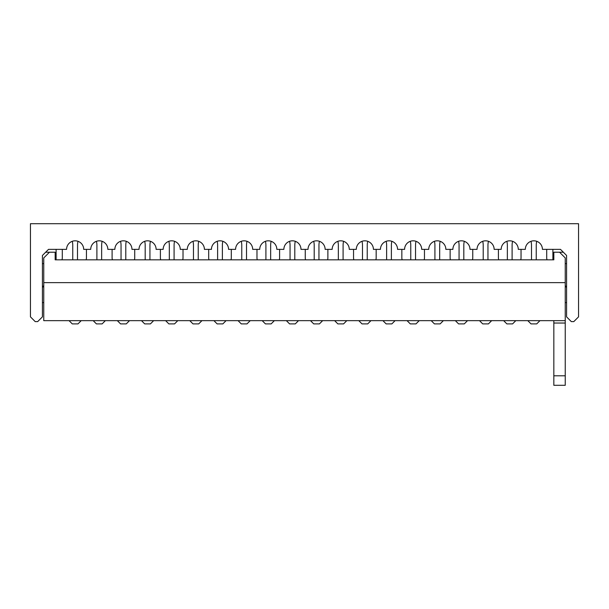 <?xml version="1.0" encoding="UTF-8"?>
<svg xmlns="http://www.w3.org/2000/svg" width="609" height="609" viewBox="0 0 609 609"><rect width="100%" height="100%" fill="white"/><g stroke="black" fill="none" stroke-linecap="round" stroke-linejoin="round"><path stroke-width="0.91" d="M565.243 282.637L565.243 257.919L559.542 252.217L553.832 252.217L553.832 259.822L55.168 259.822L55.168 252.217L49.458 252.217L43.757 257.919L43.757 320.661L565.243 320.661L565.243 282.637L43.757 282.637M565.243 320.661L565.243 385.299L553.832 385.299L553.832 375.791L565.243 375.791M553.832 320.661L553.832 375.791M43.757 285.492L42.424 287.615L42.424 263.628L43.757 263.628M42.424 302.597L43.757 302.597M565.243 285.492L566.576 287.615L566.576 263.628L565.243 263.628M566.576 302.597L565.243 302.597M563.34 252.217L559.542 252.217M45.66 252.217L49.458 252.217M42.424 255.453L48.514 249.37L66.571 249.37A8.556 8.556 0 0 1 75.128 240.814A8.556 8.556 0 0 1 83.684 249.37L90.718 249.37A8.556 8.556 0 0 1 99.275 240.814A8.556 8.556 0 0 1 107.823 249.37L114.857 249.37A8.556 8.556 0 0 1 123.414 240.814A8.556 8.556 0 0 1 131.97 249.37L139.004 249.37A8.556 8.556 0 0 1 147.561 240.814A8.556 8.556 0 0 1 156.117 249.37L163.151 249.37A8.556 8.556 0 0 1 171.708 240.814A8.556 8.556 0 0 1 180.264 249.37L187.298 249.37A8.556 8.556 0 0 1 195.847 240.814A8.556 8.556 0 0 1 204.403 249.37L211.437 249.37A8.556 8.556 0 0 1 219.994 240.814A8.556 8.556 0 0 1 228.55 249.37L235.584 249.37A8.556 8.556 0 0 1 244.14 240.814A8.556 8.556 0 0 1 252.697 249.37L259.731 249.37A8.556 8.556 0 0 1 268.28 240.814A8.556 8.556 0 0 1 276.836 249.37L283.87 249.37A8.556 8.556 0 0 1 292.427 240.814A8.556 8.556 0 0 1 300.983 249.37L308.017 249.37A8.556 8.556 0 0 1 316.573 240.814A8.556 8.556 0 0 1 325.13 249.37L332.164 249.37A8.556 8.556 0 0 1 340.72 240.814A8.556 8.556 0 0 1 349.269 249.37L356.303 249.37A8.556 8.556 0 0 1 364.86 240.814A8.556 8.556 0 0 1 373.416 249.37L380.45 249.37A8.556 8.556 0 0 1 389.006 240.814A8.556 8.556 0 0 1 397.563 249.37L404.597 249.37A8.556 8.556 0 0 1 413.153 240.814A8.556 8.556 0 0 1 421.702 249.37L428.736 249.37A8.556 8.556 0 0 1 437.292 240.814A8.556 8.556 0 0 1 445.849 249.37L452.883 249.37A8.556 8.556 0 0 1 461.439 240.814A8.556 8.556 0 0 1 469.996 249.37L477.03 249.37A8.556 8.556 0 0 1 485.586 240.814A8.556 8.556 0 0 1 494.143 249.37L501.177 249.37A8.556 8.556 0 0 1 509.725 240.814A8.556 8.556 0 0 1 518.282 249.37L525.316 249.37A8.556 8.556 0 0 1 533.872 240.814A8.556 8.556 0 0 1 542.429 249.37L560.486 249.37L566.576 255.453L566.576 316.855L571.326 321.613L573.8 321.613L578.55 316.855L578.55 223.701L30.45 223.701L30.45 316.855L35.2 321.613L37.674 321.613L42.424 316.855L42.424 255.453M553.832 259.822L552.888 259.822L552.888 249.37L560.486 249.37M55.168 259.822L56.112 259.822L56.112 249.37L48.514 249.37M77.503 259.822L77.503 245.221A15.682 15.682 0 0 1 77.998 241.309M72.753 259.822L72.753 245.221A15.682 15.682 0 0 0 72.25 241.309M62.293 249.37L62.293 257.911A5.23 5.23 0 0 1 61.935 259.822M81.21 320.661L77.975 323.889L72.273 323.889L69.045 320.661M112.102 249.37L112.102 257.911A5.23 5.23 0 0 0 112.467 259.822M101.65 259.822L101.65 245.221A15.682 15.682 0 0 1 102.145 241.309M96.892 259.822L96.892 245.221A15.682 15.682 0 0 0 96.397 241.309M86.44 249.37L86.44 257.911A5.23 5.23 0 0 1 86.075 259.822M105.357 320.661L102.122 323.889L96.42 323.889L93.185 320.661M546.707 249.37L546.707 257.911A5.23 5.23 0 0 0 547.065 259.822M536.247 259.822L536.247 245.221A15.682 15.682 0 0 1 536.75 241.309M531.497 259.822L531.497 245.221A15.682 15.682 0 0 0 531.002 241.309M521.038 249.37L521.038 257.911A5.23 5.23 0 0 1 520.68 259.822M539.955 320.661L536.727 323.889L531.025 323.889L527.79 320.661M512.108 259.822L512.108 245.221A15.682 15.682 0 0 1 512.603 241.309M507.35 259.822L507.35 245.221A15.682 15.682 0 0 0 506.855 241.309M515.815 320.661L512.58 323.889L506.878 323.889L503.643 320.661M498.413 249.37L498.413 257.911A5.23 5.23 0 0 0 498.779 259.822M487.961 259.822L487.961 245.221A15.682 15.682 0 0 1 488.456 241.309M483.211 259.822L483.211 245.221A15.682 15.682 0 0 0 482.709 241.309M472.751 249.37L472.751 257.911A5.23 5.23 0 0 1 472.394 259.822M491.669 320.661L488.433 323.889L482.731 323.889L479.504 320.661M463.814 259.822L463.814 245.221A15.682 15.682 0 0 1 464.309 241.309M459.064 259.822L459.064 245.221A15.682 15.682 0 0 0 458.569 241.309M467.522 320.661L464.294 323.889L458.585 323.889L455.357 320.661M450.127 249.37L450.127 257.911A5.23 5.23 0 0 0 450.485 259.822M439.675 259.822L439.675 245.221A15.682 15.682 0 0 1 440.17 241.309M434.917 259.822L434.917 245.221A15.682 15.682 0 0 0 434.423 241.309M424.465 249.37L424.465 257.911A5.23 5.23 0 0 1 424.1 259.822M443.375 320.661L440.147 323.889L434.445 323.889L431.21 320.661M415.528 259.822L415.528 245.221A15.682 15.682 0 0 1 416.023 241.309M410.771 259.822L410.771 245.221A15.682 15.682 0 0 0 410.276 241.309M419.236 320.661L416 323.889L410.299 323.889L407.063 320.661M401.841 249.37L401.841 257.911A5.23 5.23 0 0 0 402.199 259.822M391.381 259.822L391.381 245.221A15.682 15.682 0 0 1 391.876 241.309M386.631 259.822L386.631 245.221A15.682 15.682 0 0 0 386.136 241.309M376.172 249.37L376.172 257.911A5.23 5.23 0 0 1 375.814 259.822M395.089 320.661L391.861 323.889L386.152 323.889L382.924 320.661M367.235 259.822L367.235 245.221A15.682 15.682 0 0 1 367.737 241.309M362.484 259.822L362.484 245.221A15.682 15.682 0 0 0 361.99 241.309M370.942 320.661L367.714 323.889L362.012 323.889L358.777 320.661M353.547 249.37L353.547 257.911A5.23 5.23 0 0 0 353.913 259.822M343.095 259.822L343.095 245.221A15.682 15.682 0 0 1 343.59 241.309M338.338 259.822L338.338 245.221A15.682 15.682 0 0 0 337.843 241.309M327.886 249.37L327.886 257.911A5.23 5.23 0 0 1 327.52 259.822M346.803 320.661L343.567 323.889L337.866 323.889L334.63 320.661M318.949 259.822L318.949 245.221A15.682 15.682 0 0 1 319.443 241.309M314.198 259.822L314.198 245.221A15.682 15.682 0 0 0 313.696 241.309M322.656 320.661L319.421 323.889L313.719 323.889L310.491 320.661M305.261 249.37L305.261 257.911A5.23 5.23 0 0 0 305.619 259.822M294.802 259.822L294.802 245.221A15.682 15.682 0 0 1 295.304 241.309M290.051 259.822L290.051 245.221A15.682 15.682 0 0 0 289.557 241.309M279.592 249.37L279.592 257.911A5.23 5.23 0 0 1 279.234 259.822M298.509 320.661L295.281 323.889L289.579 323.889L286.344 320.661M270.662 259.822L270.662 245.221A15.682 15.682 0 0 1 271.157 241.309M265.905 259.822L265.905 245.221A15.682 15.682 0 0 0 265.41 241.309M274.37 320.661L271.134 323.889L265.433 323.889L262.197 320.661M256.975 249.37L256.975 257.911A5.23 5.23 0 0 0 257.333 259.822M246.516 259.822L246.516 245.221A15.682 15.682 0 0 1 247.01 241.309M241.765 259.822L241.765 245.221A15.682 15.682 0 0 0 241.263 241.309M231.306 249.37L231.306 257.911A5.23 5.23 0 0 1 230.948 259.822M250.223 320.661L246.988 323.889L241.286 323.889L238.058 320.661M222.369 259.822L222.369 245.221A15.682 15.682 0 0 1 222.864 241.309M217.619 259.822L217.619 245.221A15.682 15.682 0 0 0 217.124 241.309M226.076 320.661L222.848 323.889L217.139 323.889L213.911 320.661M208.681 249.37L208.681 257.911A5.23 5.23 0 0 0 209.047 259.822M198.229 259.822L198.229 245.221A15.682 15.682 0 0 1 198.724 241.309M193.472 259.822L193.472 245.221A15.682 15.682 0 0 0 192.977 241.309M183.02 249.37L183.02 257.911A5.23 5.23 0 0 1 182.654 259.822M201.937 320.661L198.701 323.889L193 323.889L189.764 320.661M174.083 259.822L174.083 245.221A15.682 15.682 0 0 1 174.577 241.309M169.325 259.822L169.325 245.221A15.682 15.682 0 0 0 168.83 241.309M177.79 320.661L174.555 323.889L168.853 323.889L165.625 320.661M160.395 249.37L160.395 257.911A5.23 5.23 0 0 0 160.753 259.822M149.936 259.822L149.936 245.221A15.682 15.682 0 0 1 150.431 241.309M145.186 259.822L145.186 245.221A15.682 15.682 0 0 0 144.691 241.309M134.726 249.37L134.726 257.911A5.23 5.23 0 0 1 134.368 259.822M153.643 320.661L150.415 323.889L144.706 323.889L141.478 320.661M125.789 259.822L125.789 245.221A15.682 15.682 0 0 1 126.291 241.309M121.039 259.822L121.039 245.221A15.682 15.682 0 0 0 120.544 241.309M129.496 320.661L126.269 323.889L120.567 323.889L117.331 320.661M553.832 323.036L565.243 323.036"/></g></svg>

